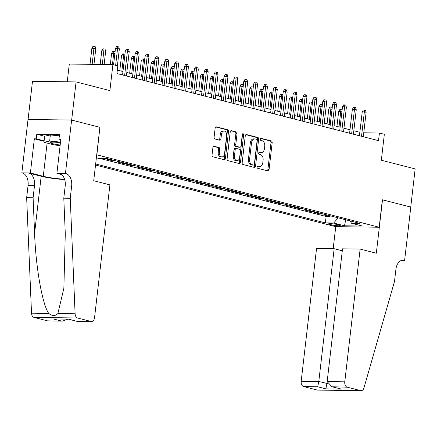 <?xml version="1.0" encoding="UTF-8"?>
<svg xmlns="http://www.w3.org/2000/svg" width="437" height="437" viewBox="0 0 437 437"><rect width="100%" height="100%" fill="white"/><g stroke="black" fill="none" stroke-linecap="round" stroke-linejoin="round"><path stroke-width="0.66" d="M257.06 167.049A1.065 0.688 90.8 0 0 257.617 168.272L267.908 170.911A1.519 0.983 90.8 0 0 268.061 170.933A1.519 0.983 90.8 0 0 269.055 169.665L272.175 142.702A1.519 0.983 90.8 0 0 271.377 140.954L261.08 138.316A1.065 0.688 90.8 0 0 260.976 138.3A1.065 0.688 90.8 0 0 260.283 139.19A1.065 0.688 90.8 0 0 260.84 140.414L262.173 140.752A4.862 3.152 90.8 0 1 264.718 146.34L264.456 148.591A4.862 3.152 90.8 0 1 261.288 152.65A4.862 3.152 90.8 0 1 260.802 152.584L259.469 152.245A1.065 0.688 90.8 0 0 259.365 152.229A1.065 0.688 90.8 0 0 258.671 153.119A1.065 0.688 90.8 0 0 259.228 154.343L260.561 154.682A4.862 3.152 90.8 0 1 263.107 160.27L262.845 162.52A4.862 3.152 90.8 0 1 259.676 166.584A4.862 3.152 90.8 0 1 259.19 166.519L257.857 166.175A1.065 0.688 90.8 0 0 257.754 166.158A1.065 0.688 90.8 0 0 257.06 167.049M214.048 146.22A1.519 0.983 90.8 0 0 213.895 146.204A1.519 0.983 90.8 0 0 212.906 147.471L212.032 155.037A1.519 0.983 90.8 0 0 212.83 156.785L224.263 159.718A1.519 0.983 90.8 0 0 224.41 159.734A1.519 0.983 90.8 0 0 225.405 158.467L228.524 131.504A1.519 0.983 90.8 0 0 227.726 129.756L216.293 126.823A1.519 0.983 90.8 0 0 216.14 126.806A1.519 0.983 90.8 0 0 215.151 128.074L214.097 137.213A1.519 0.983 90.8 0 0 214.889 138.955L219.784 140.211A1.519 0.983 90.8 0 0 219.937 140.233A1.519 0.983 90.8 0 0 220.925 138.966L221.45 134.432A4.064 2.633 90.8 0 1 224.099 131.034A4.064 2.633 90.8 0 1 226.634 135.76L224.58 153.513A4.064 2.633 90.8 0 1 221.93 156.91A4.064 2.633 90.8 0 1 219.396 152.18L219.74 149.225A1.519 0.983 90.8 0 0 218.942 147.477L213.748 146.22M99.893 127.353L96.867 154.824L379.179 227.245L382.359 199.775L410.736 207.056L415.15 168.906L381.343 160.232L384.341 134.29L379.409 133.023L378.524 140.654L116.941 73.547L117.826 65.921L112.888 64.654L69.303 64.042L67.249 81.801M100.046 127.353L71.663 120.071L76.076 81.921L109.889 90.596L112.888 64.654M242.164 162.766A1.519 0.983 90.8 0 0 242.961 164.514L254.394 167.447A1.519 0.983 90.8 0 0 254.547 167.464A1.519 0.983 90.8 0 0 255.536 166.197L258.655 139.234A1.519 0.983 90.8 0 0 257.863 137.486L246.43 134.552A1.519 0.983 90.8 0 0 246.277 134.536A1.519 0.983 90.8 0 0 245.283 135.803L242.164 162.766M239.329 163.58L227.895 160.647A1.519 0.983 90.8 0 1 227.098 158.899L230.217 131.941A1.519 0.983 90.8 0 1 231.211 130.668A1.519 0.983 90.8 0 1 231.359 130.69L236.253 131.947A1.519 0.983 90.8 0 1 237.051 133.689L235.783 144.625A1.519 0.983 90.8 0 0 236.581 146.373L239.826 147.203A1.519 0.983 90.8 0 0 239.979 147.225A1.519 0.983 90.8 0 0 240.967 145.958L242.284 134.574A1.065 0.688 90.8 0 1 242.977 133.684A1.065 0.688 90.8 0 1 243.644 134.918L240.47 162.329A1.519 0.983 90.8 0 1 239.481 163.602A1.519 0.983 90.8 0 1 239.329 163.58M28.083 119.448L32.491 81.309L76.076 81.921M110.217 159.363L106.983 159.314L112.904 160.838L112.992 160.073M120.088 161.892L116.854 161.848L122.775 163.367L122.863 162.608M129.958 164.427L126.725 164.383L132.646 165.902L132.733 165.137M139.829 166.956L136.595 166.912L142.517 168.431L142.604 167.671M149.7 169.49L146.466 169.447L152.387 170.965L152.475 170.201M159.571 172.025L156.337 171.976L162.258 173.494L162.351 172.735M169.441 174.554L166.207 174.51L172.129 176.029L172.222 175.27M179.312 177.089L176.078 177.04L182 178.564L182.092 177.799M189.183 179.618L185.949 179.574L191.876 181.093L191.963 180.334M199.053 182.153L195.82 182.109L201.747 183.627L201.834 182.863M208.93 184.682L205.69 184.638L211.617 186.157L211.705 185.397M218.8 187.216L215.561 187.173L221.488 188.691L221.575 187.926M228.671 189.751L225.437 189.702L231.359 191.22L231.446 190.461M238.542 192.28L235.308 192.236L241.229 193.755L241.317 192.996M248.413 194.815L245.179 194.765L251.1 196.289L251.188 195.525M258.283 197.344L255.05 197.3L260.971 198.819L261.058 198.059M268.154 199.878L264.92 199.835L270.842 201.353L270.929 200.588M278.025 202.407L274.791 202.364L280.712 203.882L280.8 203.123M287.896 204.942L284.662 204.898L290.583 206.417L290.671 205.652M297.766 207.477L294.533 207.428L300.454 208.946L300.541 208.187M307.637 210.006L304.403 209.962L310.325 211.481L310.412 210.721M317.508 212.54L314.274 212.491L320.195 214.015L323.429 214.059M320.283 213.251L320.195 214.015M339.15 225.033L336.976 224.476A4.796 0.563 -173.4 0 0 331.727 223.706A4.796 0.563 -173.4 0 0 328.558 223.87A4.796 0.563 -173.4 0 0 329.673 224.372L331.847 224.929A4.796 0.563 -173.4 0 0 337.096 225.7A4.796 0.563 -173.4 0 0 340.259 225.53A4.796 0.563 -173.4 0 0 339.15 225.033M95.528 165.049L335.594 226.634L379.179 227.245M95.654 163.968L325.379 222.897L333.628 223.012L338.254 217.861M96.369 157.806L98.833 158.44L107.076 158.555L359.777 223.383L351.534 223.269L362.388 226.049L344.487 225.798L333.628 223.012M313.558 211.524L310.325 211.481M303.688 208.995L300.454 208.946M293.817 206.461L290.583 206.417M283.946 203.932L280.712 203.882M274.075 201.397L270.842 201.353M264.205 198.862L260.971 198.819M254.334 196.333L251.1 196.289M244.463 193.799L241.229 193.755M234.593 191.269L231.359 191.22M224.722 188.735L221.488 188.691M214.851 186.206L211.617 186.157M204.98 183.671L201.747 183.627M195.11 181.137L191.876 181.093M185.239 178.607L182 178.564M175.368 176.073L172.129 176.029M165.492 173.544L162.258 173.494M155.621 171.009L152.387 170.965M145.75 168.48L142.517 168.431M135.88 165.945L132.646 165.902M126.009 163.411L122.775 163.367M116.138 160.882L112.904 160.838M99.898 158.456L326.122 216.49L330.066 216.544L324.145 215.026L327.379 215.07M359.864 132.296L353.833 130.745M349.993 129.762L343.963 128.216M340.123 127.233L334.092 125.681M330.252 124.698L324.216 123.152M320.381 122.163L314.345 120.617M310.51 119.634L304.474 118.088M300.634 117.1L294.604 115.554M290.763 114.57L284.733 113.019M280.893 112.036L274.862 110.49M271.022 109.507L264.991 107.955M261.151 106.972L255.121 105.426M251.28 104.438L245.25 102.892M241.41 101.908L235.379 100.363M231.539 99.374L225.508 97.828M221.668 96.845L215.638 95.293M211.798 94.31L205.767 92.764M201.927 91.781L195.896 90.23M192.056 89.246L186.025 87.7M182.185 86.712L176.155 85.166M172.315 84.183L166.284 82.637M162.444 81.648L156.408 80.102M152.573 79.119L146.537 77.567M142.702 76.584L136.666 75.038M132.826 74.055L126.796 72.504M122.955 71.521L117.345 70.078M379.409 133.023L363.759 132.804M330.159 215.785L330.066 216.544M326.122 216.49L325.379 222.897M349.977 220.865L351.534 223.269M345.738 219.778L344.487 225.798M257.366 166.333L258.01 166.502A4.862 3.152 90.8 0 0 258.502 166.568L259.676 166.584M261.288 152.65L260.113 152.633A4.862 3.152 90.8 0 1 259.627 152.568L258.977 152.404M267.324 170.763A1.519 0.983 90.8 0 0 267.876 169.649L270.995 142.686A1.519 0.983 90.8 0 0 270.197 140.938L260.589 138.474M253.81 167.295A1.519 0.983 90.8 0 0 254.356 166.18L257.48 139.217A1.519 0.983 90.8 0 0 256.683 137.469L245.834 134.689M253.569 165.077A1.065 0.688 90.8 0 0 253.678 165.088A1.065 0.688 90.8 0 0 254.372 164.203L257.109 140.534A1.065 0.688 90.8 0 0 256.552 139.31L255.148 138.95A4.862 3.152 90.8 0 0 254.662 138.884A4.862 3.152 90.8 0 0 251.493 142.948L249.62 159.128A4.862 3.152 90.8 0 0 252.165 164.716L253.569 165.077L252.395 165.06A1.065 0.688 90.8 0 0 252.499 165.071A1.065 0.688 90.8 0 0 252.608 165.06M254.662 138.884L253.482 138.868A4.862 3.152 90.8 0 0 250.314 142.932L251.493 142.948M252.395 165.06L250.985 164.7A4.862 3.152 90.8 0 1 248.44 159.112L250.314 142.932M230.769 130.821L236.253 131.947M238.952 147.193A1.519 0.983 90.8 0 1 238.799 147.209A1.519 0.983 90.8 0 1 238.646 147.187L235.401 146.357A1.519 0.983 90.8 0 1 234.609 144.609L235.871 133.673A1.519 0.983 90.8 0 0 235.073 131.93M238.744 163.433A1.519 0.983 90.8 0 0 239.29 162.313L242.464 134.902A1.065 0.688 90.8 0 0 242.382 134.186M234.472 155.971A4.064 2.633 90.8 0 0 237.007 160.701A4.064 2.633 90.8 0 0 239.656 157.304L240.377 151.049A1.519 0.983 90.8 0 0 239.585 149.301L236.335 148.471A1.519 0.983 90.8 0 0 236.188 148.449A1.519 0.983 90.8 0 0 235.193 149.716L234.472 155.971L233.292 155.954A4.064 2.633 90.8 0 0 235.827 160.685L237.007 160.701M235.161 148.454A1.519 0.983 90.8 0 0 235.008 148.433A1.519 0.983 90.8 0 0 234.019 149.7L235.193 149.716M233.292 155.954L234.019 149.7M221.93 156.91L220.751 156.894A4.064 2.633 90.8 0 1 218.216 152.163L218.56 149.208A1.519 0.983 90.8 0 0 217.763 147.46L213.458 146.357M224.099 131.034L222.919 131.018A4.064 2.633 90.8 0 0 220.27 134.416L221.45 134.432M219.199 140.064A1.519 0.983 90.8 0 0 219.745 138.95L220.27 134.416M223.678 159.565A1.519 0.983 90.8 0 0 224.225 158.451L227.344 131.488A1.519 0.983 90.8 0 0 226.552 129.74L215.698 126.959M341.909 111.801L338.675 111.49L336.943 126.413M338.675 111.49L339.767 109.611L340.947 109.627L339.008 126.943M340.947 109.627L341.936 109.884L342.073 110.348M361.525 136.295L364.354 111.85L362.235 111.817L363.327 109.944L364.507 109.96L364.354 111.85L366.13 112.304L363.3 136.748M362.235 111.817L359.46 135.765M364.507 109.96L365.49 110.211L366.13 112.304M60.448 142.637A10.056 1.185 -173.4 0 0 50.555 142.44A10.056 1.185 -173.4 0 0 50.463 142.899A10.056 1.185 -173.4 0 0 60.175 144.991M57.034 142.315A6.883 0.808 -173.4 0 0 60.426 142.812M60.115 145.537L54.62 145.024L43.962 142.293L44.667 136.186L50.353 134.973L59.35 135.814M43.962 142.293L49.643 141.08L60.514 142.091M50.353 134.973L49.643 141.08M342.297 250.794L334.163 248.708L316.552 248.462L301.191 381.228L318.802 381.474L327.537 383.582M334.163 248.708L318.802 381.474L317.699 386.761L303.622 386.565L317.093 390.023L360.678 390.634A4.643 3.01 90.8 0 0 361.142 390.694A4.643 3.01 90.8 0 0 363.961 387.887L394.502 281.461L395.917 269.252A10.827 7.019 -89.2 0 1 402.98 260.195A10.827 7.019 -89.2 0 1 404.061 260.343L404.607 260.479L410.785 207.067L382.353 199.813M382.506 199.813L376.323 253.225L360.137 249.074L344.777 381.84A4.643 3.01 90.8 0 0 347.207 387.177L360.678 390.634M404.607 260.479L401.439 260.436M335.747 226.634L333.191 248.697M360.137 249.074L342.526 248.828L327.166 381.588L344.777 381.84M361.142 390.694L317.557 390.083A4.643 3.01 -89.2 0 1 317.093 390.023M303.622 386.565A4.643 3.01 -89.2 0 1 301.191 381.228M327.149 382.211L325.893 388.864L317.699 386.761M347.207 387.177L331.978 386.761L327.166 381.588M333.131 386.98L341.324 389.077L331.978 386.761M109.906 184.878L94.545 317.644A4.643 3.01 90.8 0 1 91.519 321.528A4.643 3.01 90.8 0 1 91.054 321.463L77.578 318.005L33.993 317.393A4.643 3.01 -89.2 0 1 31.519 313.176L26.652 197.661L28.066 185.452A10.827 7.019 90.8 0 0 22.391 172.997L21.85 172.861L28.028 119.448L71.613 120.06L99.898 127.314L93.715 180.727L109.906 184.878M26.652 197.661L33.103 197.753L34.594 233.172C35.708 267.023 42.394 304.917 48.758 313.416C52.254 316.164 55.291 316.208 57.87 313.548L63.868 288.294L65.282 233.604L63.791 198.185L65.2 185.976A10.827 7.019 90.8 0 0 59.53 173.522L65.976 173.609L65.435 173.473L71.613 120.06M63.791 198.185L70.237 198.272L71.652 186.069A10.827 7.019 90.8 0 0 65.976 173.609M34.594 233.172L41.182 176.253L28.842 173.09A10.827 7.019 90.8 0 1 34.518 185.545L33.103 197.753M47.469 320.851L62.557 321.119L47.933 320.916A4.643 3.01 -89.2 0 1 47.469 320.851L33.993 317.393M57.87 313.548L75.104 313.788L70.237 198.272M44.077 141.293L34.348 138.797L36.233 138.824L44.126 140.851M60.798 139.611L58.968 139.141L59.498 134.563L36.763 134.246L36.233 138.824M58.968 139.141L60.852 139.168L56.897 173.352L65.435 173.473M21.85 172.861L30.388 172.981L43.274 176.286A17.404 2.048 -173.4 0 0 64.561 179.214M34.348 138.797L30.388 172.981M41.182 176.253A20.151 2.376 -173.4 0 0 64.676 179.585M61.546 174.543L56.897 173.352M75.104 313.788A4.643 3.01 90.8 0 0 77.578 318.005M36.763 134.246L44.656 136.273M62.557 321.119L67.68 319.207M61.546 321.048L53.352 318.95L68.784 319.163L76.89 321.321L68.696 319.218M332.033 109.272L328.804 108.955L327.073 123.884M328.804 108.955L329.897 107.081L331.077 107.098L329.137 124.414M331.077 107.098L332.06 107.349L332.202 107.813M322.162 106.737L318.928 106.42L317.202 121.349M318.928 106.42L320.026 104.547L321.206 104.563L319.267 121.879M321.206 104.563L322.189 104.814L322.331 105.279M312.291 104.208L309.057 103.891L307.331 118.82M309.057 103.891L310.155 102.012L311.335 102.029L309.396 119.35M311.335 102.029L312.318 102.285L312.46 102.75M302.42 101.674L299.187 101.357L297.46 116.286M299.187 101.357L300.285 99.483L301.464 99.499L299.525 116.816M301.464 99.499L302.448 99.751L302.59 100.215M351.654 133.76L354.483 109.316L352.364 109.288L353.457 107.409L354.636 107.426L354.483 109.316L356.259 109.769L353.429 134.214M352.364 109.288L349.589 133.23M354.636 107.426L355.62 107.682L356.259 109.769M341.783 131.226L344.613 106.781L342.488 106.754L343.586 104.88L344.766 104.896L344.613 106.781L346.388 107.24L343.558 131.684M342.488 106.754L339.718 130.701M344.766 104.896L345.749 105.148L346.388 107.24M331.912 128.696L334.742 104.252L332.617 104.219L333.715 102.345L334.895 102.362L334.742 104.252L336.517 104.705L333.688 129.15M332.617 104.219L329.848 128.167M334.895 102.362L335.878 102.613L336.517 104.705M322.042 126.162L324.871 101.717L322.746 101.69L323.844 99.811L325.024 99.827L324.871 101.717L326.647 102.176L323.817 126.621M322.746 101.69L319.977 125.632M325.024 99.827L326.007 100.084L326.647 102.176M292.55 99.139L289.316 98.828L287.59 113.757M289.316 98.828L290.414 96.948L291.594 96.965L289.655 114.281M291.594 96.965L292.577 97.222L292.719 97.686M312.171 123.633L314.995 99.188L312.876 99.155L313.974 97.282L315.148 97.298L314.995 99.188L316.776 99.641L313.946 124.086M312.876 99.155L310.106 123.103M315.148 97.298L316.137 97.549L316.776 99.641M282.679 96.61L279.445 96.293L277.719 111.222M279.445 96.293L280.543 94.419L281.718 94.436L279.784 111.752M281.718 94.436L282.706 94.687L282.848 95.151M302.3 121.098L305.124 96.653L303.005 96.626L304.103 94.747L305.277 94.763L305.124 96.653L306.905 97.112L304.076 121.557M303.005 96.626L300.235 120.568M305.277 94.763L306.266 95.02L306.905 97.112M272.808 94.075L269.574 93.764L267.848 108.687M269.574 93.764L270.672 91.885L271.847 91.901L269.913 109.217M271.847 91.901L272.835 92.158L272.978 92.622M292.429 118.569L295.254 94.124L293.134 94.092L294.232 92.218L295.407 92.234L295.254 94.124L297.034 94.578L294.205 119.022M293.134 94.092L290.365 118.039M295.407 92.234L296.395 92.486L297.034 94.578M262.937 91.546L259.704 91.229L257.977 106.158M259.704 91.229L260.802 89.356L261.976 89.372L260.042 106.688M261.976 89.372L262.965 89.623L263.107 90.088M282.553 116.034L285.383 91.59L283.263 91.562L284.361 89.683L285.536 89.7L285.383 91.59L287.164 92.043L284.334 116.493M283.263 91.562L280.494 115.505M285.536 89.7L286.525 89.956L287.164 92.043M253.067 89.011L249.833 88.695L248.107 103.624M249.833 88.695L250.931 86.821L252.105 86.837L250.166 104.153M252.105 86.837L253.094 87.089L253.236 87.553M272.683 113.5L275.512 89.055L273.393 89.028L274.491 87.154L275.665 87.171L275.512 89.055L277.287 89.514L274.463 113.959M273.393 89.028L270.623 112.975M275.665 87.171L276.654 87.422L277.287 89.514M243.196 86.482L239.962 86.165L238.236 101.094M239.962 86.165L241.06 84.286L242.235 84.303L240.295 101.624M242.235 84.303L243.223 84.56L243.365 85.024M262.812 110.971L265.641 86.526L263.522 86.493L264.62 84.62L265.794 84.636L265.641 86.526L267.417 86.979L264.593 111.424M263.522 86.493L260.752 110.441M265.794 84.636L266.783 84.887L267.417 86.979M233.325 83.948L230.091 83.631L228.365 98.56M230.091 83.631L231.189 81.757L232.364 81.774L230.425 99.09M232.364 81.774L233.353 82.025L233.495 82.489M252.941 108.436L255.771 83.991L253.651 83.964L254.744 82.085L255.924 82.101L255.771 83.991L257.546 84.45L254.722 108.895M253.651 83.964L250.882 107.906M255.924 82.101L256.912 82.358L257.546 84.45M223.454 81.413L220.221 81.102L218.495 96.031M220.221 81.102L221.313 79.223L222.493 79.239L220.554 96.555M222.493 79.239L223.482 79.496L223.624 79.96M243.07 105.907L245.9 81.462L243.78 81.429L244.873 79.556L246.053 79.572L245.9 81.462L247.675 81.916L244.851 106.36M243.78 81.429L241.011 105.377M246.053 79.572L247.042 79.824L247.675 81.916M213.584 78.884L210.35 78.567L208.624 93.496M210.35 78.567L211.442 76.694L212.622 76.71L210.683 94.026M212.622 76.71L213.611 76.961L213.753 77.425M233.2 103.372L236.029 78.928L233.91 78.9L235.002 77.021L236.182 77.038L236.029 78.928L237.804 79.387L234.975 103.831M233.91 78.9L231.14 102.842M236.182 77.038L237.171 77.294L237.804 79.387M203.713 76.349L200.479 76.038L198.753 90.962M200.479 76.038L201.572 74.159L202.752 74.175L200.812 91.491M202.752 74.175L203.74 74.432L203.882 74.896M223.329 100.843L226.158 76.399L224.039 76.366L225.131 74.492L226.311 74.508L226.158 76.399L227.934 76.852L225.104 101.297M224.039 76.366L221.269 100.313M226.311 74.508L227.3 74.76L227.934 76.852M193.842 73.82L190.608 73.503L188.877 88.432M190.608 73.503L191.701 71.63L192.881 71.646L190.942 88.962M192.881 71.646L193.87 71.897L194.006 72.362M213.458 98.309L216.288 73.864L214.168 73.837L215.261 71.958L216.441 71.974L216.288 73.864L218.063 74.323L215.233 98.767M214.168 73.837L211.393 97.779M216.441 71.974L217.429 72.231L218.063 74.323M183.972 71.286L180.738 70.969L179.006 85.898M180.738 70.969L181.83 69.095L183.01 69.112L181.071 86.428M183.01 69.112L183.999 69.363L184.135 69.827M203.587 95.779L206.417 71.329L204.298 71.302L205.39 69.428L206.57 69.445L206.417 71.329L208.192 71.788L205.363 96.233M204.298 71.302L201.523 95.25M206.57 69.445L207.559 69.696L208.192 71.788M174.095 68.756L170.867 68.44L169.135 83.369M170.867 68.44L171.96 66.561L173.139 66.577L171.2 83.899M173.139 66.577L174.123 66.834L174.265 67.298M193.717 93.245L196.546 68.8L194.427 68.767L195.519 66.894L196.699 66.91L196.546 68.8L198.322 69.254L195.492 93.698M194.427 68.767L191.652 92.715M196.699 66.91L197.682 67.161L198.322 69.254M164.225 66.222L160.996 65.905L159.265 80.834M160.996 65.905L162.089 64.031L163.269 64.048L161.329 81.364M163.269 64.048L164.252 64.299L164.394 64.763M183.846 90.71L186.675 66.266L184.551 66.238L185.649 64.359L186.828 64.381L186.675 66.266L188.451 66.724L185.621 91.169M184.551 66.238L181.781 90.186M186.828 64.381L187.812 64.632L188.451 66.724M154.354 63.687L151.12 63.376L149.394 78.305M151.12 63.376L152.218 61.497L153.398 61.513L151.459 78.829M153.398 61.513L154.381 61.77L154.523 62.234M173.975 88.181L176.805 63.736L174.68 63.704L175.778 61.83L176.958 61.846L176.805 63.736L178.58 64.19L175.75 88.635M174.68 63.704L171.91 87.651M176.958 61.846L177.941 62.098L178.58 64.19M144.483 61.158L141.249 60.841L139.523 75.77M141.249 60.841L142.347 58.968L143.527 58.984L141.588 76.3M143.527 58.984L144.51 59.235L144.652 59.7M164.104 85.647L166.934 61.202L164.809 61.175L165.907 59.295L167.087 59.312L166.934 61.202L168.709 61.661L165.88 86.105M164.809 61.175L162.04 85.117M167.087 59.312L168.07 59.569L168.709 61.661M134.612 58.624L131.379 58.312L129.652 73.236M131.379 58.312L132.477 56.433L133.656 56.449L131.717 73.766M133.656 56.449L134.64 56.706L134.782 57.171M154.234 83.117L157.058 58.673L154.938 58.64L156.036 56.766L157.216 56.783L157.058 58.673L158.839 59.126L156.009 83.571M154.938 58.64L152.169 82.588M157.216 56.783L158.199 57.034L158.839 59.126M124.742 56.094L121.508 55.778L119.782 70.707M121.508 55.778L122.606 53.904L123.78 53.92L121.847 71.236M123.78 53.92L124.769 54.172L124.911 54.636M144.363 80.583L147.187 56.138L145.068 56.111L146.166 54.232L147.34 54.248L147.187 56.138L148.968 56.597L146.138 81.042M145.068 56.111L142.298 80.053M147.34 54.248L148.329 54.505L148.968 56.597M114.871 53.56L111.637 53.243L110.321 64.616M111.637 53.243L112.735 51.369L113.91 51.386L112.446 64.649M113.91 51.386L114.898 51.637L115.04 52.101M134.492 78.054L137.316 53.609L135.197 53.576L136.295 51.703L137.469 51.719L137.316 53.609L139.097 54.062L136.268 78.507M135.197 53.576L132.427 77.524M137.469 51.719L138.458 51.97L139.097 54.062M101.766 50.714L102.864 48.835L104.039 48.857L105.027 49.108L105.667 51.2L101.766 50.714L100.177 64.474M104.039 48.857L102.296 64.507M105.667 51.2L104.121 64.529M124.621 75.519L127.446 51.074L125.326 51.042L126.424 49.168L127.599 49.184L127.446 51.074L129.226 51.528L126.397 75.972M125.326 51.042L122.557 74.989M127.599 49.184L128.587 49.436L129.226 51.528M91.896 48.179L92.994 46.306L94.168 46.322L95.157 46.573L95.796 48.665L91.896 48.179L90.027 64.332M94.168 46.322L92.147 64.359M95.796 48.665L93.977 64.386M115.63 65.359L117.575 48.54L115.455 48.512L116.553 46.633L117.728 46.655L117.575 48.54L119.35 48.999L117.406 65.812M115.455 48.512L113.565 64.829M117.728 46.655L118.717 46.906L119.35 48.999M331.983 223.722L331.847 224.929M329.76 223.64L329.673 224.372M258.01 166.502L259.19 166.519M259.627 152.568L260.802 152.584M270.197 140.938L271.377 140.954M270.995 142.686L272.175 142.702M267.876 169.649L269.055 169.665M246.124 134.552L246.43 134.552M256.683 137.469L257.863 137.486M257.48 139.217L258.655 139.234M254.356 166.18L255.536 166.197M248.44 159.112L249.62 159.128M250.985 164.7L252.165 164.716M231.058 130.685L231.359 130.69M235.871 133.673L237.051 133.689M234.609 144.609L235.783 144.625M235.401 146.357L236.581 146.373M238.646 147.187L239.826 147.203M242.464 134.902L243.644 134.918M239.29 162.313L240.47 162.329M217.763 147.46L218.942 147.477M218.56 149.208L219.74 149.225M218.216 152.163L219.396 152.18M219.745 138.95L220.925 138.966M215.987 126.823L216.293 126.823M226.552 129.74L227.726 129.756M227.344 131.488L228.524 131.504M224.225 158.451L225.405 158.467M341.324 389.077L325.893 388.864M401.893 260.31L404.061 260.343M65.2 185.976L71.652 186.069M34.518 185.545L28.066 185.452M53.352 318.95L68.784 319.163M76.978 321.266L91.054 321.463M31.519 313.176L48.758 313.416M28.842 173.09L22.391 172.997M47.114 143.101L43.274 176.286M252.499 165.071L253.678 165.088M238.799 147.209L239.979 147.225M235.008 148.433L236.188 148.449M76.89 321.321L91.519 321.528"/></g></svg>
